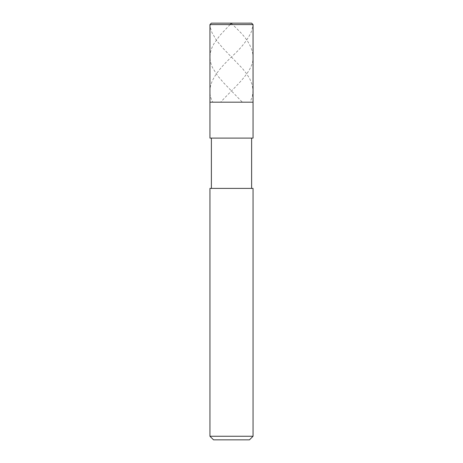 <?xml version="1.0" encoding="UTF-8"?>
<svg xmlns="http://www.w3.org/2000/svg" width="463" height="463" viewBox="0 0 463 463"><rect width="100%" height="100%" fill="white"/><g stroke="black" fill="none" stroke-linecap="round" stroke-linejoin="round"><path stroke-width="0.35" stroke-dasharray="2.31 1.74" d="M253.053 102.178L209.947 102.178L253.053 102.178M211.383 23.15L251.617 23.15L211.383 23.15L251.617 23.15L211.383 23.15L209.994 24.585L210.63 28.602L211.99 32.613L216.661 40.64L222.836 48.094L242.658 68.732L246.71 73.889L249.898 79.051L252.202 84.787L253.053 90.517L252.381 96.252L250.246 101.982M209.947 24.585L253.053 24.585L209.947 24.585M249.459 439.85L213.541 439.85L249.459 439.85M253.053 138.101L209.947 138.101L253.053 138.101M251.617 188.395L211.383 188.395L251.617 188.395M209.947 188.395L253.053 188.395L209.947 188.395M211.383 138.101L251.617 138.101L211.383 138.101M209.947 436.256L253.053 436.256L209.947 436.256M231.286 23.15L240.141 32.04C247.821 39.876 252.109 47.712 253.006 55.543C254.91 71.024 234.822 86.506 220.868 101.982M231.5 23.15L248.041 23.15C251.073 22.525 253.909 24.001 252.821 26.304L251.247 32.04C247.537 39.876 241.443 47.712 232.958 55.543C216.557 71.024 203.928 86.506 212.754 101.982M230.065 24.585L219.832 35.477L213.709 44.078L211.765 48.094L210.503 52.105L209.965 56.121L210.173 60.132L210.937 63.57L212.494 67.586L217.488 75.614L223.872 83.062L242.132 101.982"/><path stroke-width="0.69" d="M251.617 23.15L211.383 23.15L251.617 23.15L253.053 24.585L209.947 24.585L211.383 23.15L209.947 24.585L253.053 24.585L253.053 102.178L209.947 102.178L209.947 24.585L209.947 102.178L253.053 102.178L253.053 24.585L251.617 23.15M253.053 102.178L209.947 102.178L253.053 102.178L253.053 138.101L209.947 138.101L209.947 102.178L209.947 138.101L253.053 138.101L253.053 102.178M251.617 138.101L251.617 188.395L251.617 138.101M211.383 188.395L211.383 138.101L211.383 188.395M253.053 188.395L209.947 188.395L253.053 188.395L253.053 436.256L209.947 436.256L209.947 188.395L209.947 436.256L253.053 436.256L249.459 439.85L213.541 439.85L209.947 436.256L213.541 439.85L249.459 439.85L253.053 436.256L253.053 188.395M231.714 23.15L230.065 24.585M231.5 23.15L211.383 23.15"/></g></svg>
